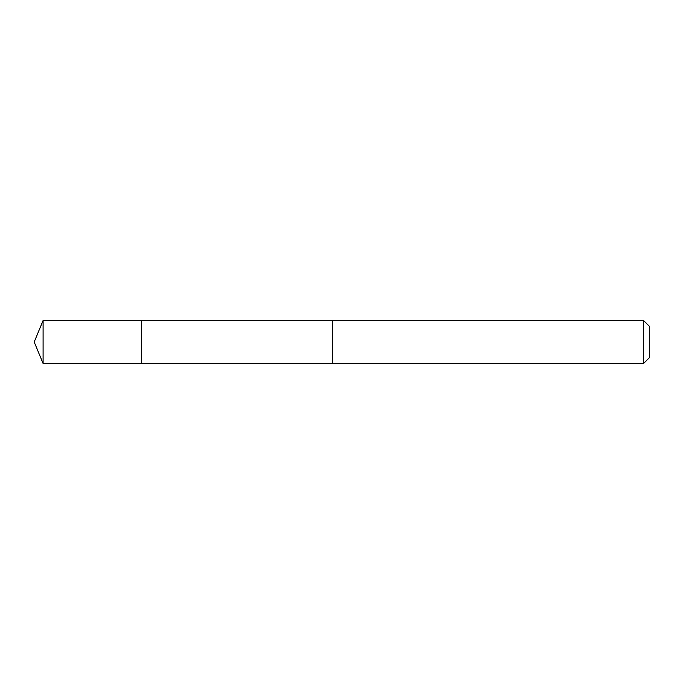 <?xml version="1.0" encoding="UTF-8"?>
<svg xmlns="http://www.w3.org/2000/svg" width="684" height="684" viewBox="0 0 684 684"><rect width="100%" height="100%" fill="white"/><g stroke="black" fill="none" stroke-linecap="round" stroke-linejoin="round"><path stroke-width="1.03" d="M141.648 363.486L141.648 320.514L43.101 320.505L43.101 363.495L141.648 363.486L141.648 320.514L332.672 320.522L332.672 363.478L43.101 363.495L34.2 342L43.101 363.495M332.672 331.466L332.672 363.495L643.593 363.495L643.593 320.505L332.672 320.505L332.672 331.466M643.593 320.505L649.8 326.713L649.8 357.287L643.593 363.495M34.2 342L43.101 320.505"/></g></svg>
